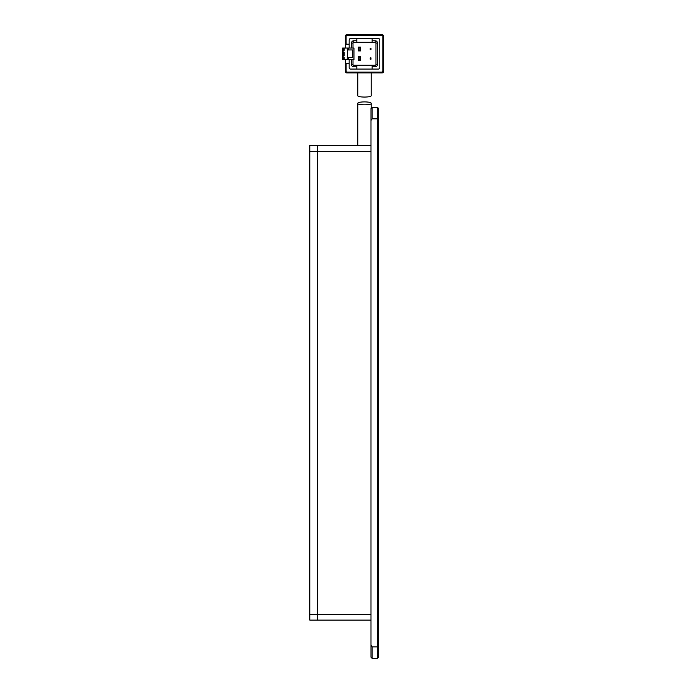 <?xml version="1.0" encoding="UTF-8"?>
<svg xmlns="http://www.w3.org/2000/svg" width="693" height="693" viewBox="0 0 693 693"><rect width="100%" height="100%" fill="white"/><g stroke="black" fill="none" stroke-linecap="round" stroke-linejoin="round"><path stroke-width="1.04" d="M378.638 119.309L378.638 108.498L377.494 107.354L377.494 118.832L378.638 119.309L378.638 646.396L377.494 646.872L377.494 658.35L372.141 658.35L370.989 657.198L370.989 108.498L372.141 107.354L372.141 118.832L377.494 118.832L377.494 646.872L372.141 646.872L370.989 645.244M372.141 658.35L372.141 646.872M370.989 120.452L372.141 118.832M377.494 107.354L372.141 107.354M377.494 658.35L378.638 657.198L378.638 646.396M357.787 72.912L357.787 95.582C357.259 97.54 371.691 97.548 371.179 95.582L371.179 72.912M349.177 63.349L346.119 63.349L346.119 71.379L346.881 72.912L382.086 72.912A1.533 1.533 0 0 0 383.619 71.379L383.619 36.183A1.533 1.533 0 0 0 382.086 34.65L346.881 34.65L346.881 35.412L382.086 35.412L382.086 34.65A1.533 1.533 0 0 1 383.619 36.183L382.086 35.412M346.881 35.412L345.348 36.183A1.533 1.533 0 0 1 346.881 34.65A1.533 1.533 0 0 0 345.348 36.183L345.348 48.042M345.348 59.52L345.348 71.379L346.119 71.379M345.348 44.213L349.177 44.213M346.119 63.349L345.348 63.349M346.881 72.912A1.533 1.533 0 0 1 345.348 71.379A1.533 1.533 0 0 0 346.881 72.912M353.958 59.52L353.958 48.042L353.958 59.52L349.177 59.52L349.177 67.559A1.533 1.533 0 0 0 350.71 69.083L378.257 69.083A1.533 1.533 0 0 0 379.79 67.559L379.79 40.003A1.533 1.533 0 0 0 378.257 38.479L350.71 38.479A1.533 1.533 0 0 0 349.177 40.003L349.177 48.042L347.262 48.042L347.262 49.957L347.262 48.042L342.671 48.042L342.671 51.1L344.204 50.338L344.204 48.042M342.671 59.52L344.204 59.52L344.204 57.224L342.671 56.462L342.671 59.52M344.204 59.52L347.262 59.52L347.262 57.606L347.262 59.52L349.177 59.52M349.177 48.042L353.958 48.042M370.227 49.671L370.227 48.328L370.989 48.328L370.989 49.671L370.227 49.671M370.227 59.234L370.227 57.891L370.989 57.891L370.989 59.234L370.227 59.234M358.359 47.089L358.359 50.91L360.655 50.91L360.655 47.089L358.359 47.089L358.939 47.661L360.655 47.089M353.006 48.042L353.006 43.07A0.762 0.762 0 0 1 353.768 42.299L375.199 42.299A0.762 0.762 0 0 1 375.961 43.07L375.961 64.492A0.762 0.762 0 0 1 375.199 65.263L353.768 65.263A0.762 0.762 0 0 1 353.006 64.492L353.006 59.52M358.359 56.653L358.359 60.482L360.655 60.482L360.655 56.653L358.359 56.653L358.939 57.224L360.655 56.653M358.359 50.91L358.939 50.338L358.939 47.661M353.768 65.263L353.768 66.788L356.834 66.788L356.834 65.263M356.834 69.083L356.834 66.788M372.141 65.263L372.141 69.083M372.141 66.788L375.199 66.788L375.199 65.263M356.834 42.299L356.834 38.479M356.834 40.774L353.768 40.774L353.768 42.299M375.199 42.299L375.199 40.774L372.141 40.774L372.141 42.299M372.141 38.479L372.141 40.774M375.961 64.492L377.494 64.492L377.494 43.07L375.961 43.07M358.359 60.482L358.939 59.901L358.939 57.224M353.768 66.788A2.296 2.296 0 0 1 351.472 64.492L351.472 59.52M351.472 48.042L351.472 43.07A2.296 2.296 0 0 1 353.768 40.774M375.199 40.774A2.296 2.296 0 0 1 377.494 43.07M377.494 64.492A2.296 2.296 0 0 1 375.199 66.788M342.671 56.462L342.671 51.1M347.262 49.957L352.624 49.957L352.624 57.606L347.262 57.606M358.939 50.338L360.083 50.338L360.083 47.661M360.655 50.91L360.083 50.338M358.939 59.901L360.083 59.901L360.083 57.224M360.655 60.482L360.083 59.901M342.671 52.252L344.204 52.252L344.204 55.691L343.052 55.691L342.671 51.49M347.652 49.957L347.652 57.606M343.052 51.871L344.204 52.252M357.787 103.465C357.259 101.386 371.699 101.377 371.179 103.465C371.699 105.258 357.285 105.267 357.787 103.465L357.787 145.617M371.179 103.465L371.179 108.307M370.989 620.088L309.771 620.088L309.771 145.617L317.42 145.617L317.42 620.088L317.42 145.617L370.989 145.617M309.771 614.345L370.989 614.345L370.989 151.351L309.771 151.351M309.771 164.743L309.771 600.952M346.881 72.15L382.086 72.15L382.848 71.379L382.848 36.183M346.119 36.183L346.119 44.213M382.848 71.379L383.619 71.379M382.086 72.15L382.086 72.912M348.414 59.52L348.414 57.606M348.414 49.957L348.414 48.042M343.052 59.52L343.052 57.224L343.442 59.52M343.442 56.843L344.204 57.224M342.671 50.338L343.052 48.042M343.442 48.042L343.052 50.719M344.204 50.338L343.442 50.719M351.472 64.492L353.006 64.492M353.006 43.07L351.472 43.07M343.442 51.871L343.442 55.691"/></g></svg>
